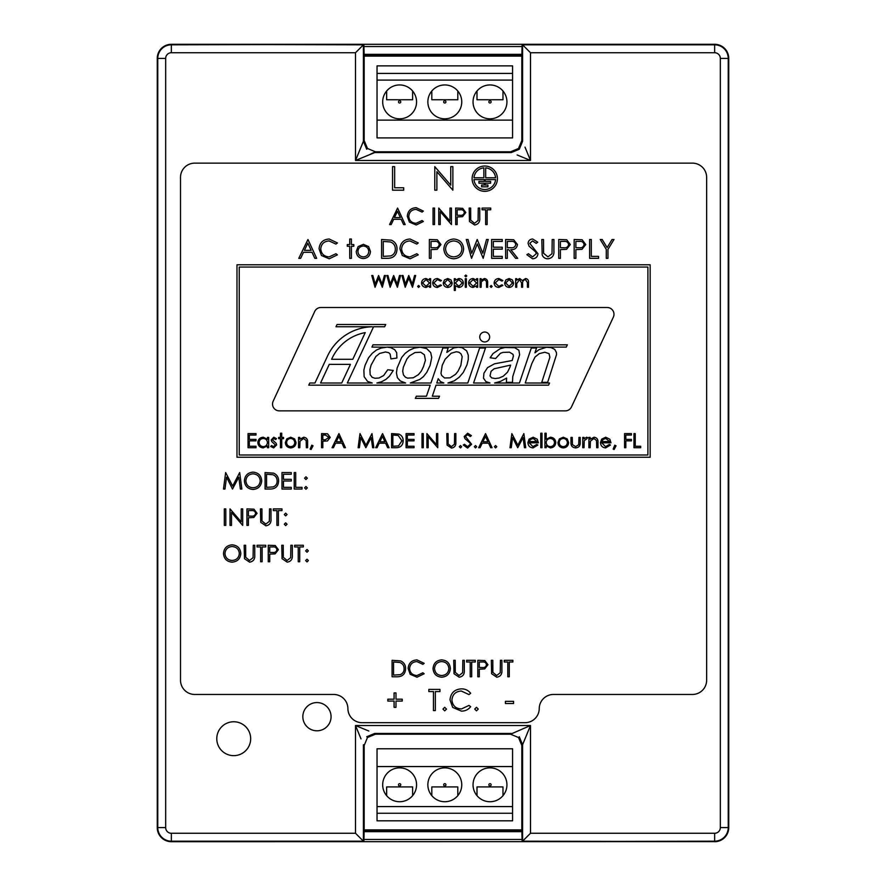 <?xml version="1.0" encoding="UTF-8"?>
<svg xmlns="http://www.w3.org/2000/svg" width="886" height="886" viewBox="0 0 886 886"><rect width="100%" height="100%" fill="white"/><g stroke="black" fill="none" stroke-linecap="round" stroke-linejoin="round"><path stroke-width="1.33" d="M399.63 118.824A16.945 16.945 0 0 1 382.686 101.89A16.945 16.945 0 0 1 399.63 84.945A16.945 16.945 0 0 1 416.564 101.89A16.945 16.945 0 0 1 399.63 118.824M399.63 100.76A1.13 1.13 0 0 0 398.501 101.89A1.13 1.13 0 0 0 399.63 103.02A1.13 1.13 0 0 0 400.76 101.89A1.13 1.13 0 0 0 399.63 100.76M444.805 118.824A16.945 16.945 0 0 1 427.86 101.89A16.945 16.945 0 0 1 444.805 84.945A16.945 16.945 0 0 1 461.75 101.89A16.945 16.945 0 0 1 444.805 118.824M444.805 100.76A1.13 1.13 0 0 0 443.676 101.89A1.13 1.13 0 0 0 444.805 103.02A1.13 1.13 0 0 0 445.935 101.89A1.13 1.13 0 0 0 444.805 100.76M489.991 118.824A16.945 16.945 0 0 1 473.046 101.89A16.945 16.945 0 0 1 489.991 84.945A16.945 16.945 0 0 1 506.936 101.89A16.945 16.945 0 0 1 489.991 118.824M489.991 100.76A1.13 1.13 0 0 0 488.862 101.89A1.13 1.13 0 0 0 489.991 103.02A1.13 1.13 0 0 0 491.121 101.89A1.13 1.13 0 0 0 489.991 100.76M377.037 120.119L377.037 65.863L512.573 65.863L512.573 137.906L377.037 137.906L377.037 120.119L512.573 120.119M377.037 80.094L512.573 80.094M377.037 73.427L512.573 73.427M502.982 91.003L502.982 99.753L477 99.753L477 91.003M431.814 91.003L431.814 99.753L457.796 99.753L457.796 91.003M386.639 91.003L386.639 99.753L412.621 99.753L412.621 91.003M489.991 767.852A16.945 16.945 0 0 1 506.936 784.797A16.945 16.945 0 0 1 489.991 801.73A16.945 16.945 0 0 1 473.046 784.797A16.945 16.945 0 0 1 489.991 767.852M489.991 785.926A1.13 1.13 0 0 0 491.121 784.797A1.13 1.13 0 0 0 489.991 783.667A1.13 1.13 0 0 0 488.862 784.797A1.13 1.13 0 0 0 489.991 785.926M444.805 767.852A16.945 16.945 0 0 1 461.75 784.797A16.945 16.945 0 0 1 444.805 801.73A16.945 16.945 0 0 1 427.86 784.797A16.945 16.945 0 0 1 444.805 767.852M444.805 785.926A1.13 1.13 0 0 0 445.935 784.797A1.13 1.13 0 0 0 444.805 783.667A1.13 1.13 0 0 0 443.676 784.797A1.13 1.13 0 0 0 444.805 785.926M399.63 767.852A16.945 16.945 0 0 1 416.564 784.797A16.945 16.945 0 0 1 399.63 801.73A16.945 16.945 0 0 1 382.686 784.797A16.945 16.945 0 0 1 399.63 767.852M399.63 785.926A1.13 1.13 0 0 0 400.76 784.797A1.13 1.13 0 0 0 399.63 783.667A1.13 1.13 0 0 0 398.501 784.797A1.13 1.13 0 0 0 399.63 785.926M512.573 766.556L512.573 820.813L377.037 820.813L377.037 748.77L512.573 748.77L512.573 766.556L377.037 766.556M512.573 806.581L377.037 806.581M512.573 813.248L377.037 813.248M386.639 795.672L386.639 786.923L412.621 786.923L412.621 795.672M457.796 795.672L457.796 786.923L431.814 786.923L431.814 795.672M502.982 795.672L502.982 786.923L477 786.923L477 795.672M367.48 148.494L375.454 151.805L510.546 151.805L518.52 148.494L521.832 140.509L522.142 44.378L714.648 44.378A14.021 14.021 0 0 1 728.669 58.398L728.669 827.602A14.021 14.021 0 0 1 714.648 841.622L522.142 841.622L521.832 829.894L364.168 829.894L363.858 841.622L171.352 841.622A14.021 14.021 0 0 1 157.331 827.602L157.331 58.398A14.021 14.021 0 0 1 171.352 44.378L363.858 44.378L364.168 56.106L521.832 56.106L522.142 44.378L530.492 52.728L714.648 52.728A5.67 5.67 0 0 1 720.329 58.398L728.226 58.398A13.578 13.578 0 0 0 714.648 44.821L522.585 44.821L530.492 52.728L714.648 52.728L714.648 44.821L522.585 44.821L522.585 141.273L519.274 149.247L511.3 152.558L374.7 152.558L375.454 151.805L367.48 148.494L364.168 140.509L364.168 56.106L521.832 56.106L521.832 140.509L518.52 148.494L510.546 151.805L375.454 151.805L368.853 154.972L374.7 152.558L511.3 152.558L519.274 149.247L522.585 141.273L521.832 140.509L522.585 141.273L522.142 44.378L714.648 44.378A14.021 14.021 0 0 1 728.669 58.398L728.669 827.602A14.021 14.021 0 0 1 714.648 841.622L522.142 841.622L521.832 829.894L364.168 829.894L363.858 841.622L355.507 833.272L171.352 833.272A5.67 5.67 0 0 1 165.671 827.602L157.774 827.602A13.578 13.578 0 0 0 171.352 841.179L363.415 841.179L355.507 833.272L171.352 833.272L171.352 841.179L363.415 841.179L363.415 744.727L364.168 745.491L364.168 829.894L364.168 745.491L367.48 737.506L364.168 745.491L363.415 744.727L363.858 841.622L171.352 841.622A14.021 14.021 0 0 1 157.331 827.602L157.331 58.398A14.021 14.021 0 0 1 171.352 44.378L363.858 44.378L364.168 140.509L367.48 148.494M530.492 160.466L524.999 147.12L530.492 160.466L530.492 52.728L530.492 160.466L517.147 154.972L530.492 160.466L355.507 160.466L368.853 154.972L355.507 160.466L530.492 160.466M518.52 737.506L510.546 734.195L375.454 734.195L367.48 737.506L375.454 734.195L510.546 734.195L518.52 737.506L521.832 745.491L521.832 829.894L521.832 745.491L518.52 737.506M233.727 721.758A16.945 16.945 0 0 1 250.672 738.702A16.945 16.945 0 0 1 233.727 755.647A16.945 16.945 0 0 1 216.782 738.702A16.945 16.945 0 0 1 233.727 721.758A16.945 16.945 0 0 1 250.672 738.702A16.945 16.945 0 0 1 233.727 755.647A16.945 16.945 0 0 1 216.782 738.702A16.945 16.945 0 0 1 233.727 721.758M316.955 702.565A14.121 14.121 0 0 1 331.065 716.685A14.121 14.121 0 0 1 316.955 730.806A14.121 14.121 0 0 1 302.835 716.685A14.121 14.121 0 0 1 316.955 702.565A14.121 14.121 0 0 1 331.065 716.685A14.121 14.121 0 0 1 316.955 730.806A14.121 14.121 0 0 1 302.835 716.685A14.121 14.121 0 0 1 316.955 702.565M355.507 725.534L361.001 738.88L355.507 725.534L355.507 833.272L355.507 725.534L368.853 731.028L355.507 725.534L530.492 725.534L510.546 734.195L530.492 725.534L355.507 725.534M524.999 838.765L522.142 841.622L714.648 841.179A13.578 13.578 0 0 0 728.226 827.602L728.226 58.398A13.578 13.578 0 0 0 714.648 44.821L714.648 52.728A5.67 5.67 0 0 1 720.329 58.398L720.329 827.602A5.67 5.67 0 0 1 714.648 833.272L714.648 841.179A13.578 13.578 0 0 0 728.226 827.602L728.226 58.398L720.329 58.398L720.329 827.602L728.669 827.602L720.329 827.602A5.67 5.67 0 0 1 714.648 833.272L530.492 833.272L522.585 841.179L714.648 841.622L714.648 833.272L530.492 833.272L524.999 838.765M524.999 738.88L530.492 725.534L522.585 744.727L519.274 736.753L522.585 744.727L524.999 738.88M361.001 147.12L355.507 160.466L363.415 141.273L366.726 149.247L363.415 141.273L361.001 147.12M355.507 52.728L363.858 44.378L171.352 44.821A13.578 13.578 0 0 0 157.774 58.398L157.774 827.602A13.578 13.578 0 0 0 171.352 841.179L171.352 833.272A5.67 5.67 0 0 1 165.671 827.602L165.671 58.398A5.67 5.67 0 0 1 171.352 52.728L171.352 44.821A13.578 13.578 0 0 0 157.774 58.398L157.774 827.602L165.671 827.602L165.671 58.398L157.331 58.398L165.671 58.398A5.67 5.67 0 0 1 171.352 52.728L355.507 52.728L363.415 44.821L171.352 44.378L171.352 52.728L355.507 52.728L355.507 160.466L355.507 52.728M374.7 733.442L366.726 736.753L374.7 733.442L511.3 733.442L374.7 733.442L375.454 734.195L374.7 733.442M714.648 841.7A14.098 14.098 0 0 0 728.746 827.602L728.746 58.398A14.098 14.098 0 0 0 714.648 44.3L171.352 44.3A14.098 14.098 0 0 0 157.254 58.398L157.254 827.602A14.098 14.098 0 0 0 171.352 841.7L714.648 841.622M522.064 830.525L363.936 830.525M522.064 830.47L363.936 830.47M363.936 55.53L522.064 55.53M522.064 839.463L363.936 839.463M363.936 46.537L522.064 46.537M522.064 54.334L363.936 54.334M363.936 831.666L522.064 831.666M363.936 55.475L522.064 55.475M472.116 178.684A12.648 12.648 0 0 0 484.775 191.332A12.648 12.648 0 0 0 497.423 178.684A12.648 12.648 0 0 0 484.775 166.025A12.648 12.648 0 0 0 472.116 178.684M590.176 447.718L588.902 447.718L588.902 437.396L590.176 437.396L590.176 439.257L594.096 437.219C596.931 437.673 598.216 439.423 597.95 442.446L597.95 447.718L596.688 447.718L596.533 440.519L593.875 438.481L590.364 441.217L590.176 447.718M584.018 447.718L582.744 447.718L582.744 437.396L584.018 437.396L584.018 438.924L586.532 437.219L587.639 437.573L586.942 438.67L584.239 440.707L584.018 447.718M575.612 447.895C572.323 447.607 570.772 445.747 570.983 442.324L570.983 437.396L572.245 437.396L572.456 444.595L575.623 446.633L578.735 444.694L578.946 437.396L580.219 437.396L580.219 442.424C580.396 445.791 578.857 447.618 575.612 447.895M557.947 442.59L559.365 438.924L563.297 437.219L567.217 438.924L568.635 442.59C568.336 445.857 566.553 447.629 563.297 447.895C560.03 447.629 558.246 445.857 557.947 442.59M542.022 447.718L540.759 447.718L540.759 433.232L542.022 433.232L542.022 447.718M529.175 442.834L532.929 446.633L536.728 444.462L537.857 445.049L533.095 447.895C529.872 447.629 528.145 445.857 527.901 442.59L529.086 439.146L533.128 437.219L537.281 439.246L538.4 442.834L529.175 442.834M475.494 447.895L474.32 446.721L475.494 445.547L476.679 446.721L475.494 447.895M471.607 444.263L467.575 448.083L463.278 444.993L464.474 444.274L467.575 446.633L470.344 444.24L469.835 442.856L464.973 438.681L464.186 436.532L467.664 433.232L471.43 435.624L470.278 436.499L467.52 434.683L465.449 436.477L471.607 444.263M460.476 447.895L459.302 446.721L460.476 445.547L461.65 446.721L460.476 447.895M447.065 445.104L446.81 433.597L448.072 433.597L448.128 443.941L451.406 446.633L454.452 444.251L454.596 433.597L455.858 433.597L455.858 442.125C456.135 445.547 454.673 447.53 451.472 448.083L447.065 445.104M428.159 436.632L428.159 447.718L426.897 447.718L426.897 433.597L436.488 444.717L436.488 433.597L437.762 433.597L437.762 447.718L428.159 436.632M423.275 447.718L422.013 447.718L422.013 433.597L423.275 433.597L423.275 447.718M414.05 447.718L406.076 447.718L406.076 433.597L414.05 433.597L414.05 435.048L407.35 435.048L407.35 439.39L414.05 439.39L414.05 440.84L407.35 440.84L407.35 446.267L414.05 446.267L414.05 447.718M403.185 440.84C402.92 445.381 400.516 447.674 395.976 447.718L391.601 447.718L391.601 433.597L398.933 434.107C401.79 435.403 403.208 437.64 403.185 440.84M360.735 437.54L359.384 447.718L358.11 447.718L359.982 433.597L365.984 445.182L371.987 433.597L373.859 447.718L372.585 447.718L371.234 437.562L365.852 447.718L360.735 437.54M332.051 447.718L338.928 433.597L345.44 447.718L344.067 447.718L341.974 443.188L335.572 443.188L333.435 447.718L332.051 447.718M311.097 449.523L310.144 449.113L311.75 445.182L313.035 445.813L311.097 449.523M299.822 447.718L298.56 447.718L298.56 437.396L299.822 437.396L299.822 439.257L303.754 437.219C306.589 437.673 307.874 439.423 307.608 442.446L307.608 447.718L306.346 447.718L306.191 440.519L303.533 438.481L300.022 441.217L299.822 447.718M285.347 442.59L286.765 438.924L290.686 437.219L294.606 438.924L296.024 442.59C295.725 445.857 293.953 447.629 290.686 447.895C287.429 447.629 285.646 445.857 285.347 442.59M256.021 447.718L248.058 447.718L248.058 433.597L256.021 433.597L256.021 435.048L249.32 435.048L249.32 439.39L256.021 439.39L256.021 440.84L249.32 440.84L249.32 446.267L256.021 446.267L256.021 447.718M516.726 287.263L515.674 287.263L515.674 278.669L516.726 278.669L516.726 280.164L519.694 278.514L522.43 280.585L525.586 278.514C527.746 278.902 528.72 280.264 528.499 282.601L528.499 287.263L527.436 287.263L527.436 282.601L525.398 279.566C523.249 280.076 522.319 281.526 522.618 283.919L522.618 287.263L521.555 287.263L521.555 282.889L519.517 279.566L516.726 283.642L516.726 287.263M504.666 282.988L505.84 279.943L509.118 278.514L512.385 279.932L513.559 282.988C513.315 285.713 511.831 287.186 509.118 287.418C506.404 287.186 504.909 285.713 504.666 282.988M466.346 287.263L465.294 287.263L465.294 278.669L466.346 278.669L466.346 287.263M465.815 276.853L464.84 275.956L465.815 275.048L466.8 275.956L465.815 276.853M455.338 290.431L454.285 290.431L454.285 278.669L455.338 278.669L455.338 280.253L458.815 278.514C461.54 278.747 463.046 280.22 463.334 282.944C463.079 285.669 461.584 287.164 458.848 287.418L455.338 285.702L455.338 290.431M432.711 283.033C433.032 280.186 434.638 278.68 437.529 278.514L441.461 280.53L440.575 281.084L437.451 279.566L433.763 282.944L437.451 286.355L440.575 284.849L441.461 285.425L437.44 287.418C434.616 287.263 433.044 285.801 432.711 283.033M429.544 280.253L429.544 278.669L430.596 278.669L430.596 287.263L429.544 287.263L429.544 285.779L426.033 287.418C423.298 287.164 421.802 285.669 421.548 282.944C421.825 280.231 423.331 278.747 426.066 278.514L429.544 280.253M647.899 455.005L647.899 267.051L239.242 267.051L239.242 455.005L647.899 455.005M375.055 287.263L371.766 275.502L372.862 275.502L375.166 284.129L378.588 275.502L382.099 284.063L384.413 275.502L385.499 275.502L382.32 287.263L378.632 278.259L375.055 287.263M390.139 287.263L386.85 275.502L387.946 275.502L390.25 284.129L393.672 275.502L397.183 284.063L399.497 275.502L400.583 275.502L397.404 287.263L393.716 278.259L390.139 287.263M405.223 287.263L401.934 275.502L403.03 275.502L405.334 284.129L408.756 275.502L412.267 284.063L414.582 275.502L415.667 275.502L412.488 287.263L408.8 278.259L405.223 287.263M418.602 287.418L417.627 286.433L418.602 285.447L419.587 286.433L418.602 287.418M443.266 282.988L444.451 279.943L447.729 278.514L450.996 279.932L452.17 282.988C451.915 285.713 450.442 287.186 447.729 287.418C445.005 287.186 443.521 285.713 443.266 282.988M476.602 280.253L476.602 278.669L477.665 278.669L477.665 287.263L476.602 287.263L476.602 285.779L473.091 287.418C470.355 287.164 468.871 285.669 468.616 282.944C468.893 280.231 470.4 278.747 473.124 278.514L476.602 280.253M481.131 287.263L480.079 287.263L480.079 278.669L481.131 278.669L481.131 280.22L484.398 278.514C486.768 278.891 487.843 280.353 487.621 282.867L487.621 287.263L486.558 287.263L486.436 281.261L484.221 279.566L481.297 281.848L481.131 287.263M491.165 287.418L490.18 286.433L491.165 285.447L492.14 286.433L491.165 287.418M494.1 283.033C494.421 280.186 496.027 278.68 498.918 278.514L502.849 280.53L501.974 281.084L498.84 279.566L495.163 282.944L498.851 286.355L501.974 284.849L502.849 285.425L498.829 287.418C496.005 287.263 494.432 285.801 494.1 283.033M267.428 439.312L267.428 437.396L268.691 437.396L268.691 447.718L267.428 447.718L267.428 445.935L263.208 447.895C259.93 447.596 258.136 445.813 257.837 442.535C258.169 439.279 259.975 437.507 263.253 437.219L267.428 439.312M271.227 439.921L273.829 437.219L276.476 438.692L275.612 439.567L273.829 438.481L272.489 439.877L276.177 443.321L276.654 444.916L273.63 447.895L270.684 446.5L271.526 445.547L273.564 446.633L275.391 444.971L271.703 441.516L271.227 439.921M278.647 437.396L280.463 437.396L280.463 433.232L281.726 433.232L281.726 437.396L283.531 437.396L283.531 438.67L281.726 438.67L281.726 447.718L280.463 447.718L280.463 438.67L278.647 438.67L278.647 437.396M322.814 447.718L321.552 447.718L321.552 433.597L327.532 433.808L330.234 437.385L327.421 440.973L322.814 441.206L322.814 447.718M375.675 447.718L382.553 433.597L389.065 447.718L387.691 447.718L385.598 443.188L379.197 443.188L377.048 447.718L375.675 447.718M478.661 447.718L485.55 433.597L492.062 447.718L490.689 447.718L488.596 443.188L482.194 443.188L480.046 447.718L478.661 447.718M495.595 447.895L494.41 446.721L495.595 445.547L496.769 446.721L495.595 447.895M512.606 437.54L511.255 447.718L509.982 447.718L511.842 433.597L517.856 445.182L523.859 433.597L525.73 447.718L524.457 447.718L523.105 437.562L517.723 447.718L512.606 437.54M546.186 445.813L546.186 447.718L544.912 447.718L544.912 433.232L546.186 433.232L546.186 439.268L550.394 437.219C553.672 437.518 555.467 439.301 555.777 442.579C555.444 445.846 553.639 447.618 550.35 447.895L546.186 445.813M601.76 442.834L605.515 446.633L609.313 444.462L610.443 445.049L605.681 447.895C602.458 447.629 600.73 445.857 600.486 442.59L601.672 439.146L605.714 437.219L609.867 439.246L610.986 442.834L601.76 442.834M614.109 449.523L613.156 449.113L614.762 445.182L616.058 445.813L614.109 449.523M625.826 447.718L624.564 447.718L624.564 433.597L631.441 433.597L631.441 435.048L625.826 435.048L625.826 439.39L631.441 439.39L631.441 440.84L625.826 440.84L625.826 447.718M640.678 447.718L633.977 447.718L633.977 433.597L635.24 433.597L635.24 446.267L640.678 446.267L640.678 447.718M226.55 477.155L224.966 489.039L223.482 489.039L225.653 472.559L232.675 486.082L239.674 472.559L241.856 489.039L240.372 489.039L238.799 477.177L232.52 489.039L226.55 477.155M507.8 676.782L507.8 661.997L504.212 661.997L504.212 660.314L512.872 660.314L512.872 661.997L509.284 661.997L509.284 676.782L507.8 676.782M491.619 673.725L491.331 660.314L492.804 660.314L492.871 672.374L496.692 675.52L500.247 672.74L500.413 660.314L501.886 660.314L501.886 670.259C502.207 674.246 500.501 676.572 496.769 677.203L491.619 673.725M479.293 676.782L477.82 676.782L477.82 660.314L484.797 660.557L487.953 664.733L484.664 668.908L479.293 669.185L479.293 676.782M305.947 489.249L304.574 487.876L305.947 486.503L307.32 487.876L305.947 489.249M225.808 525.387L224.324 525.387L224.324 508.907L225.808 508.907L225.808 525.387M231.512 512.451L231.512 525.387L230.028 525.387L230.028 508.907L241.225 521.876L241.225 508.907L242.698 508.907L242.698 525.387L231.512 512.451M248.401 525.387L246.928 525.387L246.928 508.907L253.905 509.162L257.062 513.326L253.773 517.513L248.401 517.778L248.401 525.387M387.835 701.081L387.835 699.176L394.082 699.176L394.082 692.93L395.987 692.93L395.987 699.176L402.222 699.176L402.222 701.081L395.987 701.081L395.987 707.327L394.082 707.327L394.082 701.081L387.835 701.081M433.453 710.583L433.453 691.578L428.835 691.578L428.835 689.408L439.965 689.408L439.965 691.578L435.347 691.578L435.347 710.583L433.453 710.583M444.717 710.86L442.956 709.088L444.717 707.327L446.489 709.088L444.717 710.86M450.01 699.874C450.686 693.007 454.485 689.33 461.407 688.865C465.216 688.843 468.306 690.316 470.654 693.295L468.982 694.569L461.296 691.036C455.614 691.434 452.491 694.425 451.915 700.018C452.513 705.666 455.681 708.645 461.418 708.955L468.982 705.422L470.654 706.685C468.306 709.653 465.228 711.126 461.44 711.126L452.702 707.427L450.01 699.874M476.491 710.86L474.719 709.088L476.491 707.327L478.252 709.088L476.491 710.86M513.548 703.528L505.408 703.528L505.408 701.347L513.548 701.347L513.548 703.528M405.589 668.753C405.279 674.058 402.477 676.738 397.183 676.782L392.077 676.782L392.077 660.314L400.627 660.901C403.972 662.407 405.622 665.021 405.589 668.753M436.876 171.696L436.876 190.18L434.771 190.18L434.771 166.646L450.752 185.174L450.752 166.646L452.868 166.646L452.868 190.18L436.876 171.696M440.253 211.621L440.253 224.557L438.769 224.557L438.769 208.077L449.966 221.046L449.966 208.077L451.439 208.077L451.439 224.557L440.253 211.621M457.143 224.557L455.67 224.557L455.67 208.077L462.647 208.332L465.803 212.496L462.514 216.682L457.143 216.948L457.143 224.557M347.301 244.569L349.715 244.569L349.715 239.01L351.41 239.01L351.41 244.569L353.824 244.569L353.824 246.253L351.41 246.253L351.41 258.324L349.715 258.324L349.715 246.253L347.301 246.253L347.301 244.569M319.071 248.8C319.658 242.698 323.036 239.43 329.193 239.01L337.411 242.952L335.927 244.082L329.094 240.948C324.043 241.291 321.264 243.96 320.754 248.922C321.286 253.95 324.099 256.597 329.204 256.874L335.927 253.739L337.411 254.858L329.215 258.801L321.452 255.511L319.071 248.8M298.792 258.324L307.963 239.497L316.656 258.324L314.818 258.324L312.038 252.288L303.499 252.288L300.642 258.324L298.792 258.324M260.65 561.735L260.65 546.95L257.062 546.95L257.062 545.255L265.722 545.255L265.722 546.95L262.134 546.95L262.134 561.735L260.65 561.735M244.47 558.678L244.182 545.255L245.655 545.255L245.721 557.316L249.542 560.461L253.097 557.682L253.263 545.255L254.736 545.255L254.736 555.212C255.057 559.199 253.352 561.514 249.619 562.156L244.47 558.678M232.165 562.156C226.882 561.702 223.992 558.845 223.482 553.562C223.925 548.279 226.783 545.366 232.032 544.835C237.393 545.255 240.316 548.146 240.804 553.484C240.327 558.778 237.459 561.669 232.165 562.156M399.918 248.8C400.516 242.698 403.894 239.43 410.052 239.01L418.258 242.952L416.785 244.082L409.941 240.948C404.902 241.291 402.122 243.96 401.613 248.922C402.144 253.95 404.957 256.597 410.063 256.874L416.785 253.739L418.258 254.858L410.074 258.801L402.31 255.511L399.918 248.8M431.05 258.324L429.367 258.324L429.367 239.497L437.341 239.774L440.951 244.547L437.197 249.32L431.05 249.63L431.05 258.324M471.54 258.324L466.291 239.497L468.041 239.497L471.717 253.296L477.2 239.497L482.826 253.208L486.525 239.497L488.252 239.497L483.18 258.324L477.277 243.927L471.54 258.324M502.251 258.324L491.63 258.324L491.63 239.497L502.251 239.497L502.251 241.424L493.325 241.424L493.325 247.216L502.251 247.216L502.251 249.154L493.325 249.154L493.325 256.386L502.251 256.386L502.251 258.324M507.324 258.324L505.629 258.324L505.629 239.497L513.659 239.752L517.457 244.525C516.892 248.18 514.666 249.874 510.779 249.63L517.701 258.324L515.608 258.324L508.697 249.63L507.324 249.63L507.324 258.324M575.867 258.324L574.172 258.324L574.172 239.497L582.157 239.774L585.757 244.547L582.002 249.32L575.867 249.63L575.867 258.324M650.158 457.254L650.158 264.792L236.983 264.792L236.983 457.254L650.158 457.254M347.899 708.578A14.231 14.231 0 0 0 362.13 722.699L525.01 722.699A14.231 14.231 0 0 0 539.242 708.578A14.231 14.231 0 0 1 553.473 694.458L692.409 694.458A14.231 14.231 0 0 0 706.64 680.226L706.64 177.366A14.231 14.231 0 0 0 692.409 163.135L194.743 163.135A14.231 14.231 0 0 0 180.511 177.366L180.511 680.226A14.231 14.231 0 0 0 194.743 694.458L333.668 694.458A14.231 14.231 0 0 1 347.899 708.578M403.695 190.18L392.531 190.18L392.531 166.646L394.647 166.646L394.647 187.766L403.695 187.766L403.695 190.18M606.279 258.324L606.279 249.376L600.243 239.497L602.17 239.497L607.12 247.582L612.06 239.497L613.998 239.497L607.962 249.376L607.962 258.324L606.279 258.324M598.548 258.324L589.622 258.324L589.622 239.497L591.305 239.497L591.305 256.386L598.548 256.386L598.548 258.324M560.417 258.324L558.723 258.324L558.723 239.497L566.708 239.774L570.318 244.547L566.553 249.32L560.417 249.63L560.417 258.324M542.166 254.836L541.833 239.497L543.528 239.497L543.594 253.274L547.958 256.874L552.022 253.695L552.211 239.497L553.905 239.497L553.905 250.871C554.259 255.423 552.31 258.07 548.057 258.801C545.167 258.79 543.207 257.472 542.166 254.836M537.968 253.706C537.592 256.862 535.797 258.568 532.597 258.801L526.871 254.692L528.466 253.739L532.597 256.874L536.285 253.684L535.609 251.834L529.13 246.275L528.078 243.406C528.366 240.649 529.917 239.187 532.719 239.01L537.736 242.199L536.207 243.362L532.53 240.948L529.762 243.329L537.968 253.706M453.776 258.801C447.729 258.291 444.418 255.013 443.842 248.988C444.351 242.952 447.607 239.619 453.621 239.01C459.745 239.497 463.09 242.797 463.633 248.9C463.101 254.946 459.812 258.247 453.776 258.801M397.028 249.143C396.673 255.201 393.462 258.269 387.415 258.324L381.578 258.324L381.578 239.497L391.357 240.172C395.167 241.889 397.061 244.879 397.028 249.143M260.739 522.33L260.44 508.907L261.924 508.907L261.979 520.968L265.8 524.113L269.355 521.333L269.521 508.907L270.994 508.907L270.994 518.864C271.315 522.851 269.61 525.165 265.878 525.808L260.739 522.33M276.908 525.387L276.908 510.602L273.32 510.602L273.32 508.907L281.981 508.907L281.981 510.602L278.392 510.602L278.392 525.387L276.908 525.387M285.68 515.885L284.306 514.511L285.68 513.138L287.053 514.511L285.68 515.885M285.68 525.597L284.306 524.224L285.68 522.851L287.053 524.224L285.68 525.597M269.732 561.735L268.259 561.735L268.259 545.255L275.236 545.51L278.392 549.674L275.103 553.861L269.732 554.127L269.732 561.735M282.058 558.678L281.77 545.255L283.243 545.255L283.31 557.316L287.13 560.461L290.686 557.682L290.852 545.255L292.325 545.255L292.325 555.212C292.646 559.199 290.94 561.514 287.208 562.156L282.058 558.678M298.239 561.735L298.239 546.95L294.65 546.95L294.65 545.255L303.311 545.255L303.311 546.95L299.723 546.95L299.723 561.735L298.239 561.735M307.01 552.222L305.637 550.859L307.01 549.486L308.383 550.859L307.01 552.222M307.01 561.945L305.637 560.572L307.01 559.199L308.383 560.572L307.01 561.945M356.238 251.48L358.121 246.596L363.36 244.326L368.587 246.585L370.47 251.48C370.071 255.832 367.701 258.203 363.36 258.557C359.007 258.203 356.637 255.844 356.238 251.48M485.65 224.557L485.65 209.772L482.062 209.772L482.062 208.077L490.722 208.077L490.722 209.772L487.134 209.772L487.134 224.557L485.65 224.557M469.469 221.5L469.181 208.077L470.654 208.077L470.721 220.138L474.542 223.283L478.097 220.503L478.263 208.077L479.736 208.077L479.736 218.034C480.057 222.021 478.351 224.335 474.619 224.978L469.469 221.5M389.563 224.557L397.592 208.077L405.19 224.557L403.584 224.557L401.148 219.274L393.683 219.274L391.18 224.557L389.563 224.557M407.305 216.217C407.826 210.879 410.783 208.022 416.165 207.656L423.353 211.101L422.057 212.097L416.077 209.351C411.658 209.661 409.232 211.987 408.778 216.339C409.243 220.725 411.713 223.039 416.176 223.283L422.057 220.536L423.353 221.522L416.187 224.978L409.398 222.098L407.305 216.217M434.55 224.557L433.066 224.557L433.066 208.077L434.55 208.077L434.55 224.557M408.125 668.454C408.645 663.105 411.602 660.258 416.985 659.893L424.172 663.337L422.877 664.323L416.896 661.576C412.477 661.886 410.052 664.212 409.598 668.565C410.063 672.961 412.533 675.276 416.996 675.52L422.877 672.773L424.172 673.748L417.007 677.203L410.218 674.324L408.125 668.454M278.603 481.009C278.293 486.314 275.491 488.983 270.186 489.039L265.091 489.039L265.091 472.559L273.641 473.157C276.975 474.663 278.636 477.277 278.603 481.009M291.272 489.039L281.981 489.039L281.981 472.559L291.272 472.559L291.272 474.254L283.454 474.254L283.454 479.326L291.272 479.326L291.272 481.009L283.454 481.009L283.454 487.344L291.272 487.344L291.272 489.039M302.048 489.039L294.23 489.039L294.23 472.559L295.702 472.559L295.702 487.344L302.048 487.344L302.048 489.039M305.947 479.536L304.574 478.163L305.947 476.79L307.32 478.163L305.947 479.536M441.726 677.203C436.444 676.749 433.553 673.892 433.044 668.62C433.487 663.326 436.344 660.424 441.593 659.893C446.954 660.314 449.878 663.193 450.365 668.542C449.889 673.836 447.009 676.716 441.726 677.203M454.031 673.725L453.743 660.314L455.216 660.314L455.282 672.374L459.103 675.52L462.647 672.74L462.824 660.314L464.297 660.314L464.297 670.259C464.618 674.246 462.913 676.572 459.181 677.203L454.031 673.725M470.211 676.782L470.211 661.997L466.623 661.997L466.623 660.314L475.284 660.314L475.284 661.997L471.695 661.997L471.695 676.782L470.211 676.782M253.075 489.46C247.792 489.006 244.89 486.148 244.392 480.876C244.835 475.583 247.681 472.67 252.942 472.138C258.302 472.57 261.226 475.45 261.702 480.788C261.237 486.082 258.358 488.972 253.075 489.46M579.311 241.424L575.867 241.424L575.867 247.703L579.156 247.748C581.88 248.08 583.52 247.017 584.073 244.558C583.542 242.144 581.958 241.103 579.311 241.424M563.861 241.424L560.417 241.424L560.417 247.703L563.717 247.748C566.431 248.08 568.07 247.017 568.624 244.558C568.092 242.144 566.508 241.103 563.861 241.424M510.845 241.424L507.324 241.424L507.324 247.703L510.768 247.726C513.515 248.069 515.187 246.995 515.763 244.525C515.176 242.111 513.537 241.07 510.845 241.424M461.949 248.9C461.429 243.993 458.682 241.335 453.698 240.948C448.748 241.38 446.023 244.06 445.536 248.988C446.046 253.861 448.77 256.486 453.698 256.874C458.704 256.508 461.462 253.85 461.949 248.9M434.494 241.424L431.05 241.424L431.05 247.703L434.35 247.748C437.075 248.08 438.703 247.017 439.257 244.558C438.725 242.144 437.141 241.103 434.494 241.424M383.261 241.424L383.261 256.386L390.804 255.91C393.827 254.703 395.344 252.444 395.333 249.143C395.322 245.577 393.661 243.185 390.372 241.956L383.261 241.424M239.32 553.484C238.866 549.187 236.462 546.872 232.11 546.529C227.768 546.906 225.387 549.254 224.966 553.562C225.409 557.826 227.791 560.129 232.11 560.461C236.484 560.14 238.899 557.815 239.32 553.484M272.744 546.95L269.732 546.95L269.732 552.443L272.611 552.476C274.992 552.764 276.432 551.834 276.908 549.685C276.454 547.57 275.059 546.662 272.744 546.95M311.141 250.361L307.83 243.163L304.419 250.361L311.141 250.361M368.786 251.491C368.476 248.169 366.671 246.341 363.36 246.009C360.037 246.341 358.232 248.169 357.922 251.491C358.232 254.803 360.037 256.597 363.36 256.874C366.671 256.597 368.476 254.803 368.786 251.491M460.155 209.772L457.143 209.772L457.143 215.265L460.022 215.298C462.403 215.586 463.843 214.656 464.319 212.507C463.865 210.392 462.47 209.484 460.155 209.772M400.372 217.579L397.471 211.289L394.48 217.579L400.372 217.579M393.55 661.997L393.55 675.099L400.151 674.678C402.798 673.615 404.116 671.643 404.116 668.753C404.094 665.641 402.654 663.536 399.774 662.462L393.55 661.997M266.564 474.254L266.564 487.344L273.165 486.923C275.812 485.871 277.13 483.889 277.119 480.998C277.108 477.886 275.657 475.793 272.788 474.719L266.564 474.254M251.414 510.602L248.401 510.602L248.401 516.095L251.292 516.128C253.662 516.416 255.102 515.486 255.578 513.337C255.124 511.222 253.728 510.314 251.414 510.602M448.881 668.542C448.427 664.245 446.023 661.931 441.671 661.576C437.33 661.964 434.948 664.312 434.528 668.609C434.971 672.884 437.352 675.187 441.671 675.52C446.046 675.198 448.46 672.873 448.881 668.542M482.305 661.997L479.293 661.997L479.293 667.49L482.172 667.523C484.553 667.822 485.993 666.892 486.469 664.733C486.015 662.628 484.62 661.72 482.305 661.997M260.229 480.788C259.775 476.502 257.372 474.176 253.019 473.833C248.678 474.22 246.297 476.557 245.865 480.865C246.319 485.129 248.7 487.433 253.019 487.765C257.394 487.444 259.797 485.118 260.229 480.788M473.966 177.776L483.867 177.776L483.867 167.875A10.842 10.842 0 0 0 473.966 177.776M485.218 181.386L490.622 181.386L490.622 183.203L485.218 183.203L485.218 185.008L487.92 185.008L487.92 186.813L481.619 186.813L481.619 185.008L484.321 185.008L484.321 183.203L478.916 183.203L478.916 181.386L484.321 181.386L484.321 179.581L473.966 179.581A10.842 10.842 0 0 0 484.775 189.526A10.842 10.842 0 0 0 495.573 179.581L485.218 179.581L485.218 181.386M495.573 177.776A10.842 10.842 0 0 0 485.672 167.875L485.672 177.776L495.573 177.776M429.544 282.977L426.077 279.566L422.6 282.955L426.066 286.355L429.544 282.977M451.118 282.999L447.718 279.566L444.329 282.999L447.718 286.355L451.118 282.999M462.282 282.955L458.804 279.566L455.338 282.977L458.815 286.355L462.282 282.955M476.602 282.977L473.146 279.566L469.669 282.955L473.135 286.355L476.602 282.977M512.507 282.999L509.118 279.566L505.718 282.999L509.118 286.355L512.507 282.999M267.428 442.579C267.195 440.054 265.811 438.681 263.264 438.481C260.761 438.692 259.365 440.043 259.1 442.546C259.365 445.038 260.761 446.4 263.253 446.633C265.8 446.444 267.184 445.093 267.428 442.579M294.761 442.59C294.529 440.109 293.166 438.736 290.686 438.481C288.194 438.736 286.842 440.098 286.61 442.59C286.842 445.082 288.205 446.422 290.686 446.633C293.166 446.422 294.529 445.082 294.761 442.59M325.395 435.048L322.814 435.048L322.814 439.755L325.284 439.788L328.972 437.396L325.395 435.048M341.309 441.749L338.817 436.355L336.259 441.749L341.309 441.749M384.934 441.749L382.442 436.355L379.884 441.749L384.934 441.749M392.863 435.048L392.863 446.267L398.523 445.913L401.923 440.829L398.202 435.447L392.863 435.048M487.931 441.749L485.439 436.355L482.881 441.749L487.931 441.749M529.307 441.56L537.137 441.56L533.184 438.481L530.526 439.456L529.307 441.56M546.186 442.535C546.407 445.071 547.803 446.433 550.339 446.633C552.853 446.422 554.237 445.071 554.514 442.579C554.237 440.087 552.864 438.725 550.361 438.481C547.814 438.681 546.429 440.032 546.186 442.535M567.361 442.59C567.129 440.109 565.777 438.736 563.286 438.481C560.805 438.736 559.443 440.098 559.221 442.59C559.443 445.082 560.805 446.422 563.286 446.633C565.777 446.422 567.129 445.082 567.361 442.59M601.893 441.56L609.723 441.56L605.769 438.481L603.111 439.456L601.893 441.56M445.104 359.295L442.203 365.375L440.984 373.294L441.671 375.476L444.595 377.979L450.044 377.857L455.592 374.302L458.128 371.09L460.853 365.386L462.171 356.715L461.041 353.902L458.97 352.24L456.301 351.753L451.207 353.226L445.104 359.295M329.26 364.367L320.566 383.007L341.73 383.007L350.424 364.367L329.26 364.367M423.408 366.837L425.413 360.303L424.416 354.81L420.761 352.229L415.025 352.528L409.52 355.851L406.851 359.04L403.329 367.192L402.698 371.145L403.429 374.911L405.478 377.259L407.56 378.123L413.264 377.79L418.413 374.656L421.293 371.179L423.408 366.837M432.313 396.219L436.045 385.155L548.545 385.155L549.541 383.007L525.221 383.007L531.833 363.548L535 357.069L539.253 353.625L544.846 352.229L549.032 353.658L549.874 357.302L541.767 382.331L547.659 382.331L556.541 354.566L556.43 352.539L554.736 349.383L551.103 347.611L546.496 347.246L538.932 349.704L534.911 352.838L536.562 347.988L531.312 347.988L519.429 383.007L494.576 383.007L500.424 381.434L506.637 378.078L506.382 382.331L512.496 382.331L512.75 376.594L519.617 354.743L518.886 350.225L514.666 347.7L504.998 347.489L500.225 348.685L493.048 353.547L490.157 357.778L495.584 358.52L500.402 353.337L502.916 352.406L509.461 352.163L513.038 354.345L513.393 356.061L512.197 360.513L494.521 363.803L487.555 367.612L483.922 373.216L483.501 378.222L485.916 381.611L490.002 383.007L473.578 383.007L485.484 347.988L479.625 347.988L467.819 383.007L447.928 383.007L454.352 380.792L459.258 377.192L463.312 372.408L466.966 364.899L468.284 359.384L468.284 355.175L466.689 350.856L462.115 347.666L458.372 347.201L453.676 347.932L446.799 352.406L448.139 347.988L442.856 347.988L430.95 383.007L410.273 383.007L419.853 379.407L423.419 376.616L426.819 372.308L430.109 365.364L431.748 357.457L430.685 352.562L426.642 348.563L420.174 347.201L414.271 348.076L409.443 350.191L405.223 353.27L401.657 357.49L397.127 368L396.43 372.906L397.404 377.702L400.35 381.002L405.655 383.007L376.882 383.007L381.633 381.722L385.919 379.396L389.408 376.262L393.284 370.448L387.736 369.75L383.638 375.553L379.053 378.001L375.055 378.278L372.153 377.325L370.138 374.612L369.938 369.562L371.09 365.11L375.863 356.493L379.64 353.436L385.488 351.975L388.666 352.672L390.106 354.012L390.947 358.908L396.884 358.044L396.684 352.617L394.669 349.649L390.759 347.655L386.839 347.09L566.298 347.09L567.35 344.831L372.984 344.831L371.932 347.09L386.617 347.212L381.113 348.054L376.439 350.048L372.242 353.304L368.521 357.855L365.098 365.242L363.869 370.038L364.135 376.661L367.557 381.412L372.22 383.007L347.334 383.007L373.571 326.757L384.635 326.757L385.72 324.498L337.045 324.498L335.993 326.757L372.297 326.768A50.823 50.823 0 0 0 327.499 356.106L314.962 383.007L309.768 383.007L308.771 385.155L430.219 385.155L426.454 396.219L416.342 396.219L415.335 398.368L438.526 398.368L439.522 396.219L432.313 396.219M365.231 332.604A45.751 45.751 0 0 0 331.641 359.284L352.794 359.284L365.231 332.604M438.216 378.732L436.765 383.007L443.864 383.007L440.519 381.622L438.216 378.732M509.937 367.192L510.635 365.11L494.111 368.775L491.054 371.323L490.002 375.952L491.652 377.868L495.196 378.555L499.15 378.001L503.215 376.251L507.534 372.153L509.937 367.192M489.659 336.99A4.962 4.962 0 0 0 484.708 332.04A4.962 4.962 0 0 0 479.747 336.99A4.962 4.962 0 0 0 484.708 341.952A4.962 4.962 0 0 0 489.659 336.99M272.534 404.082A6.778 6.778 0 0 0 279.311 410.86L565.334 410.86A6.778 6.778 0 0 0 571.47 406.951L613.345 317.155A6.778 6.778 0 0 0 607.198 307.508L320.876 307.508A6.778 6.778 0 0 0 314.729 311.44L273.154 401.236A6.778 6.778 0 0 0 272.534 404.082M510.546 151.805L511.3 152.558L510.546 151.805M530.492 833.272L530.492 725.534L530.492 833.272M363.415 141.273L363.415 44.821L363.415 141.273L364.168 140.509L363.415 141.273M522.585 744.727L522.585 841.179L522.585 744.727L521.832 745.491L522.585 744.727"/></g></svg>
